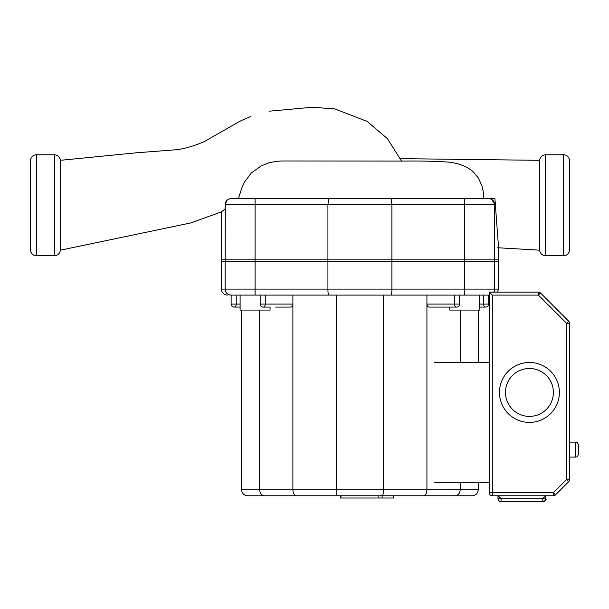<?xml version="1.0" encoding="UTF-8"?>
<svg xmlns="http://www.w3.org/2000/svg" width="609" height="609" viewBox="0 0 609 609"><rect width="100%" height="100%" fill="white"/><g stroke="black" fill="none" stroke-linecap="round" stroke-linejoin="round"><path stroke-width="0.91" d="M393.566 495.772L393.566 498.017L340.522 498.017L340.522 495.772L337.569 495.772C336.846 495.406 336.45 493.412 336.374 489.781L241.606 489.781C241.963 493.412 243.965 495.406 247.597 495.772C243.965 495.406 241.963 493.412 241.606 489.781L241.606 310.072M382.094 498.017L382.094 495.772M340.956 498.017L340.956 495.772M378.859 498.017L378.859 495.772L378.889 498.017M340.933 498.017L340.933 495.772M575.558 457.093L575.558 442.111L569.567 442.111L569.567 323.295A2.992 2.992 0 0 0 568.684 321.179A2.992 2.992 0 0 1 569.567 323.295L569.567 479.549L569.567 323.295A2.992 2.992 0 0 0 568.684 321.179A2.992 2.992 0 0 1 569.567 323.295A2.992 2.992 0 0 0 568.684 321.179L540.487 292.982A2.992 2.992 0 0 0 538.371 292.099L489.293 292.099L489.293 492.772A2.992 2.992 0 0 0 492.293 495.772L553.345 495.772A2.992 2.992 0 0 0 555.469 494.889L568.684 481.673A2.992 2.992 0 0 0 569.567 479.549L566.568 479.549L568.684 481.673A2.992 2.992 0 0 0 569.567 479.549L569.567 457.093L575.558 457.093C576.479 456.377 576.86 458.486 578.55 454.093L578.55 445.11L578.55 454.093M529.434 422.387A29.948 29.948 0 0 1 499.479 392.44A29.948 29.948 0 0 1 529.434 362.484A29.948 29.948 0 0 1 559.382 392.44A29.948 29.948 0 0 1 529.434 422.387M555.469 494.889L553.345 492.772L489.293 492.772A2.992 2.992 0 0 0 492.293 495.772L492.293 295.099L489.293 292.099M538.371 292.099L538.371 295.099L540.487 292.982L568.684 321.179L566.568 323.295L569.567 323.295A2.992 2.992 0 0 0 568.684 321.179A2.992 2.992 0 0 1 569.567 323.295A2.992 2.992 0 0 0 568.684 321.179A2.992 2.992 0 0 1 569.567 323.295A2.992 2.992 0 0 0 568.684 321.179M489.293 492.772A2.992 2.992 0 0 0 492.293 495.772L553.345 495.772L545.9 495.772L553.345 495.772L553.345 492.772L566.568 479.549L566.568 323.295L538.371 295.099L492.293 295.099M489.293 362.522L434.324 362.522M489.293 482.328L434.324 482.328M501.032 501.755L501.032 498.763L498.04 498.763A2.992 2.984 90 0 0 501.032 501.755L542.855 501.755A2.992 2.984 -90 0 0 545.839 498.763L542.855 498.763L542.855 501.755M497.979 495.772L492.293 495.772L497.979 495.772L497.979 498.763L498.04 495.772L501.466 498.763L542.421 498.763L545.839 495.772L545.9 498.763C546.654 499.517 545.656 500.514 542.908 501.755M270.053 307.081L270.053 310.072L240.106 310.072L240.106 295.099L236.231 295.099L236.231 304.081A2.992 2.116 90 0 1 234.115 307.081L240.106 307.081L234.115 307.081A2.992 2.992 0 0 1 231.123 304.081L240.106 304.081M479.709 295.099L479.709 310.072L449.762 310.072L449.762 307.081L429.041 307.081A2.992 2.116 -90 0 1 426.924 304.081L426.924 489.781L336.374 489.781L336.374 295.099M260.165 304.081A2.992 2.992 0 0 0 263.157 307.081A2.992 2.116 90 0 0 265.28 304.081L260.165 304.081L260.165 295.099M275.618 307.081L290.775 307.081A2.992 2.116 90 0 0 292.891 304.081L292.891 489.781C293.096 493.412 294.231 495.406 296.286 495.772L264.694 495.772C261.611 495.406 259.921 493.412 259.617 489.781L259.617 310.072M292.891 295.099L292.891 304.081L265.28 304.081L265.28 295.099M429.041 307.081L449.762 307.081M426.924 295.099L426.924 304.081L454.542 304.081A2.992 2.116 -90 0 0 456.659 307.081L450.218 307.081M225.132 259.16L225.132 289.108L221.387 289.108L221.387 259.16L327.924 259.16L327.924 289.108L255.08 289.108L255.08 295.099L231.123 295.099C227.484 294.748 225.49 292.754 225.132 289.108A5.991 5.991 0 0 0 231.123 295.099L236.231 295.099M460.206 310.072L460.206 362.522M460.206 482.328L460.206 489.781L426.924 489.781C426.719 493.412 425.584 495.406 423.529 495.772L455.129 495.772C458.204 495.406 459.894 493.412 460.206 489.781L478.217 489.781C477.852 493.412 475.857 495.406 472.226 495.772C475.857 495.406 477.852 493.412 478.217 489.781L478.217 482.328M255.08 295.099L489.293 295.099M391.899 259.16L494.691 259.16L494.691 289.108L493.884 292.099A5.991 5.991 0 0 0 494.691 289.108L391.899 289.108L391.899 259.16L327.924 259.16M489.293 295.068L488.7 295.099A5.991 5.991 0 0 0 489.293 295.068M391.191 295.099C391.617 294.748 391.853 292.754 391.899 289.108L327.924 289.108C327.962 292.754 328.198 294.748 328.632 295.099M247.597 495.772L382.246 495.772C382.97 495.406 383.373 493.412 383.442 489.781L383.442 295.099M382.246 495.772L423.529 495.772M455.129 495.772L472.226 495.772L455.129 495.772M337.569 495.772L296.286 495.772M478.217 310.072L478.217 362.522M494.691 289.108L498.428 289.108L498.428 259.16L494.691 259.16M54.429 255.711C57.855 255.415 59.842 253.565 60.398 250.17L60.398 160.319C59.842 156.924 57.855 155.074 54.429 154.777L54.429 255.711L36.441 255.711L36.441 154.777A5.991 5.991 0 0 0 30.45 160.768L30.45 249.72L30.45 160.768M36.441 255.711A5.991 5.991 0 0 1 30.45 249.72M497.743 247.749L539.612 250.17L539.612 160.319C540.168 156.924 542.162 155.074 545.588 154.777L563.576 154.777A5.991 5.991 0 0 1 569.567 160.768L569.567 249.72L569.567 160.768M563.576 154.777L563.576 255.711A5.991 5.991 0 0 0 569.567 249.72M391.191 198.679L391.899 204.67L494.691 204.67L494.691 261.573L498.428 261.573L498.428 245.945L494.911 198.679L231.123 198.679L238.393 198.679L241.948 187.618L244.407 182.228L251.174 173.101L261.147 165.907L269.102 162.786L276.265 161.347L281.929 160.982L404.772 161.081C422.083 160.905 436.493 161.233 447.996 162.078C455.928 162.557 468.093 166.234 474.091 172.789L473.916 172.621M227.066 200.254L225.132 204.67L327.924 204.67L328.632 198.679M491.471 199.356L494.538 203.33A5.991 5.991 0 0 0 491.471 199.356A5.991 5.991 0 0 1 494.538 203.33M488.7 198.679A5.991 5.991 0 0 1 494.691 204.67A5.991 5.991 0 0 0 488.7 198.679M231.123 198.679A5.991 5.991 0 0 0 225.132 204.67A5.991 5.991 0 0 1 225.322 203.162L225.132 261.573L391.899 261.573L391.899 204.67L327.924 204.67L327.924 261.573M225.52 202.531A5.991 5.991 0 0 1 227.469 199.919M494.645 203.962L491.57 199.409M221.973 211.43L225.132 208.902C220.108 212.937 220.108 212.937 225.132 208.902L225.132 204.67M391.899 261.573L494.691 261.573M221.493 211.787L221.387 261.573L225.132 261.573M483.744 198.679L483.173 191.165L481.932 185.852L478.522 178.262L474.091 172.789M529.434 416.396A23.964 23.964 0 0 1 505.47 392.44A23.964 23.964 0 0 1 529.434 368.475A23.964 23.964 0 0 1 553.391 392.44A23.964 23.964 0 0 1 529.434 416.396M568.684 481.673A2.992 2.992 0 0 0 569.567 479.549M542.855 498.733L542.421 498.763M501.466 498.763L501.032 498.733M488.7 295.099L488.7 304.081A2.992 2.992 0 0 1 485.7 307.081L479.709 307.081L485.7 307.081A2.992 2.116 -90 0 1 483.584 304.081L479.709 304.081M456.659 307.081A2.992 2.992 0 0 0 459.65 304.081L454.542 304.081L454.542 295.099M485.7 307.081A2.992 2.992 0 0 0 488.7 304.081L483.584 304.081L483.584 295.099M464.736 295.099L464.736 259.16M255.08 259.16L255.08 289.108L225.132 289.108M539.612 250.17C540.168 253.565 542.162 255.415 545.588 255.711L545.588 154.777M464.736 198.679L464.736 261.573M255.08 261.573L255.08 198.679M575.558 442.111C576.479 442.827 576.86 440.718 578.55 445.11M545.9 495.772L553.345 495.772L545.9 495.772L545.9 498.763M497.979 498.763C498.687 499.631 496.556 500.027 500.979 501.755M269.604 307.081L263.157 307.081M459.65 295.099L459.65 304.081M231.123 295.099L231.123 304.081M221.387 289.108C221.745 292.746 223.739 294.741 227.378 295.099M498.428 289.108L497.629 292.099M54.429 154.777L36.441 154.777M545.588 255.711L563.576 255.711M221.387 211.863L190.883 222.917L60.398 250.17M401.529 161.081L387.393 138.624L367.174 121.427L334.737 108.897L312.409 107.245L269.064 111.203M60.398 160.319L136.462 152.79L177.379 149.654C183.256 148.756 192.665 146.723 204.586 141.455L237.343 122.698C240.715 120.59 249.355 117.057 250.527 116.662L250.527 116.662M400.448 158.644L539.612 160.319"/></g></svg>
